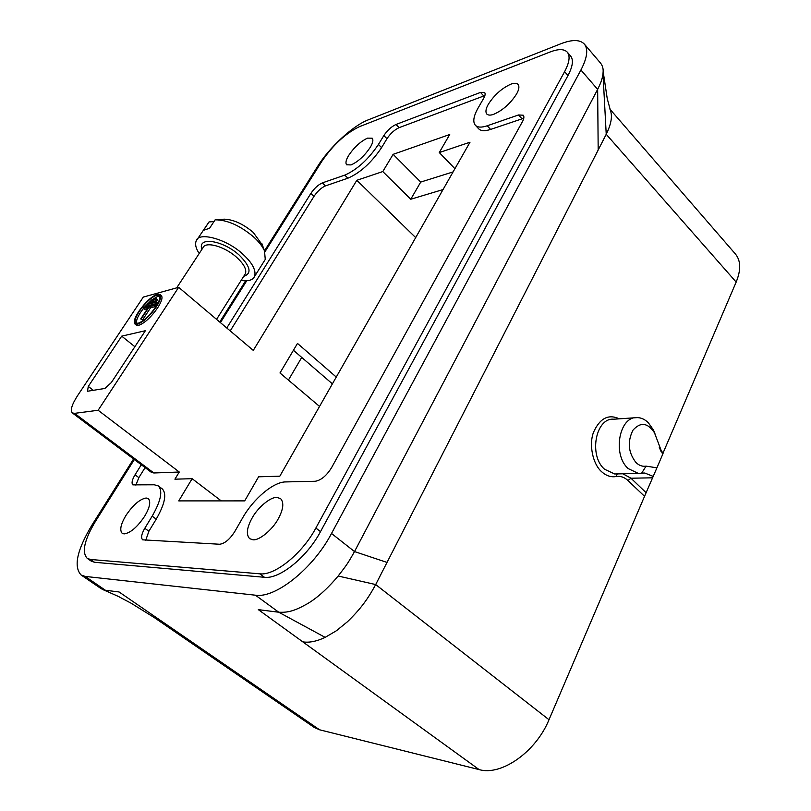 <?xml version="1.0" encoding="UTF-8"?>
<svg xmlns="http://www.w3.org/2000/svg" width="811" height="811" viewBox="0 0 811 811"><rect width="100%" height="100%" fill="white"/><g stroke="black" fill="none" stroke-linecap="round" stroke-linejoin="round"><path stroke-width="1.22" d="M201.878 249.423C197.043 236.123 223.005 240.279 239.113 255.019C250.528 266.454 252.069 273.55 243.726 276.328M603.151 71.459L607.246 98.668L610.977 112.425C612.254 117.94 610.663 125.218 606.233 134.281L375.686 584.569C367.667 599.278 360.824 608.716 347.453 621.733L336.443 630.725L325.14 637.365C316.787 641.369 309.346 642.88 302.827 641.876L479.119 769.598L319.564 729.788L314.151 727.376L154.414 617.668M662.962 453.248L736.165 282.076C741.082 269.962 740.838 260.615 735.435 254.025L609.953 109.191M654.832 433.216L653.382 429.881L648.344 422.744C644.988 419.449 641.339 417.736 637.375 417.604C619.269 415.769 612.072 454.626 628.231 468.616L638.389 473.431L641.602 473.229L646.083 466.143L656.92 467.825L662.658 454.403L653.382 429.881M264.487 250.863L317.628 166.397C329.378 147.42 352.765 125.766 368.133 119.906L560.766 43.794C572.11 39.404 579.977 39.496 584.346 44.078C588.391 49.187 587.255 57.834 580.919 69.999L331.517 533.466C313.36 568.318 275.558 598.538 255.455 595.203L85.175 576.418L81.1 574.979C73.385 566.686 76.994 550.071 91.927 525.143L133.572 458.945M600.464 63.005L600.637 63.197C602.441 65.63 603.272 68.357 603.151 71.378L602.989 73.791C602.157 80.107 600.191 84.101 597.646 89.382L354.508 551.571L387.019 562.418M137.434 324.278L134.981 324.005C133.349 322.099 134.616 317.892 138.803 311.383C145.26 302.28 151.444 296.552 157.334 294.211L160.01 294.454C161.632 296.279 160.385 300.415 156.3 306.872C149.64 316.26 143.354 322.068 137.434 324.278M134.981 324.005L136.278 325.049L138.732 325.333C144.662 323.133 150.947 317.334 157.598 307.937C161.683 301.489 162.91 297.353 161.288 295.518L160.01 294.454M367.535 138.134L372.229 138.194C373.526 139.979 372.837 143.081 370.161 147.49C364.433 155.935 358.067 161.744 351.051 164.917L346.611 164.785C345.283 162.95 346.003 159.797 348.76 155.317C354.336 147.105 360.591 141.378 367.535 138.134M510.748 84.212C514.113 82.915 516.556 82.975 518.067 84.385C519.527 86.422 519.04 89.605 516.617 93.924C510.484 103.484 502.85 110.276 493.717 114.3C490.533 115.456 488.222 115.365 486.793 114.037C485.292 111.928 485.799 108.674 488.334 104.264C494.284 95.009 501.756 88.328 510.748 84.212M276.855 497.437L280.565 498.583C284.144 502.526 283.394 509.237 278.315 518.695C272.699 529.583 259.044 540.846 252.9 539.761L249.666 538.676C245.976 534.611 246.767 527.779 252.028 518.178C257.574 507.686 270.58 496.778 276.855 497.437M146.162 498.005L148.322 498.633C150.968 501.644 149.802 507.443 144.794 516.029C137.414 527.038 130.5 532.999 124.073 533.912L122.187 533.314C119.491 530.201 120.697 524.312 125.827 515.644C132.974 505.02 139.756 499.14 146.162 498.005M155.702 307.024C159.524 301.003 160.679 297.14 159.169 295.427L156.675 295.204C151.181 297.384 145.412 302.726 139.37 311.242C135.467 317.314 134.281 321.237 135.812 323.001L138.113 323.265C143.628 321.197 149.498 315.783 155.702 307.024M159.655 296.127L157.952 296.258L151.981 299.725M151.769 299.898L144.48 307.176M143.405 308.494L140.648 312.286C137.383 317.223 136.035 320.913 136.603 323.356M241.131 280.444C248.308 281.508 252.829 280.14 254.674 276.328C256.225 270.134 252.211 262.683 242.631 253.985C226.543 238.87 198.036 231.328 196.15 241.049C194.863 244.283 195.877 248.44 199.192 253.508M264.173 261.162L265.258 259.429L264.508 250.913C262.531 246.402 258.881 241.719 253.549 236.873C239.914 225.488 227.11 219.811 215.118 219.832L209.583 228.246L203.51 230.304L209.025 221.94L197.286 239.316M213.972 221.575L209.025 221.94M262.429 245.135L253.275 232.443C243.229 223.978 233.568 219.548 224.282 219.173L215.391 219.811M331.517 533.466L354.498 551.571C347.848 563.523 346.449 565.308 338.146 576.023L375.686 584.569L549.006 719.722L644.542 496.322L627.937 480.507C624.318 477.142 620.395 475.814 616.147 476.533C610.957 477.426 606.081 475.773 601.498 471.586C592.679 463.862 588.847 444.499 593.47 432.395C599.765 418.294 608.382 413.772 619.31 418.831M549.006 719.722C535.899 751.909 501.289 776.157 479.119 769.598M656.92 467.825L644.542 496.322M598.183 149.974L597.646 89.382L580.919 69.999M293.43 350.271L332.398 383.856M319.554 406.423L279.977 372.969L297.485 343.428L336.271 377.054M415.688 237.603L356.82 180.306L253.285 350.403L178.663 287.317L98.141 410.265L179.272 472.022L174.912 479.179L192.136 478.693L178.755 500.904L244.699 500.884L258.597 476.797L279.815 476.189L470.005 142.209L439.268 152.559L449.73 134.514L393.122 154.343L382.802 171.557L356.82 180.295M319.564 729.788L158.946 619.371L154.577 617.769M85.175 576.418L105.379 590.236L119.095 591.979L158.946 619.371M302.827 641.876L258.324 609.639L278.751 612.224L255.455 595.203M659.272 447.378L663.063 453.369L662.658 454.403M338.146 576.023C330.29 585.542 318.409 597.525 306.852 604.053C294.109 611.18 287.753 612.66 278.751 612.224L325.14 637.365M87.243 558.373L91.278 561.161L94.532 562.276L264.467 577.29C279.511 579.358 307.055 557.167 320.497 531.641L567.984 75.524C572.789 66.36 573.671 59.852 570.609 56L567.305 52.178C570.346 56 569.444 62.498 564.608 71.662L315.874 528.022C302.361 553.568 274.797 575.84 259.804 573.823L90.487 559.468L87.253 558.373C81.587 552.321 84.293 540.045 95.363 521.534L134.342 459.523M219.72 322.028L245.652 280.799M301.733 357.428L288.412 380.095M221.241 500.894L192.136 478.693M98.141 410.265L74.561 413.357L72.331 412.921C70.091 410.346 71.844 404.588 77.582 395.636L143.304 297.069L178.663 287.317M72.321 412.921L151.353 472.306L153.847 472.975L179.272 472.022M88.277 386.441L87.507 391.247L104.883 388.459L111.32 382.579L145.382 330.716L121.711 336.149L88.277 386.441L93.316 390.314M521.929 118.7L518.513 114.959L487.218 125.796C481.531 127.692 477.578 127.52 475.358 125.259L478.703 128.817C480.943 131.098 484.907 131.291 490.594 129.415L523.774 118.254M230.223 330.898L313.989 196.363C317.517 191.183 321.349 187.676 325.495 185.861L347.939 178.187C360.287 172.794 371.499 162.606 381.575 147.612L386.969 138.711C390.486 133.45 394.531 129.77 399.113 127.651L484.887 95.566M135.863 485.181L138.853 477.628L145.098 467.602M156.229 519.152C164.988 503.763 166.975 493.666 162.2 488.851L158.257 485.901C163.001 490.696 160.973 500.782 152.164 516.171L144.794 528.285L148.889 531.256L156.229 519.152L152.164 516.171M145.706 540.349L148.889 531.256M439.268 152.559L454.93 168.688M443.039 189.571L410.751 199.242L382.802 171.557M119.663 597.058L101.213 588.715L81.1 574.989M653.21 476.412L644.796 473.026L641.602 473.229M646.083 466.143C642.525 466.73 639.18 465.565 636.057 462.625C628.261 452.69 627.217 441.883 632.925 430.225C640.619 421.568 647.959 422.643 654.933 433.469M264.893 251.876L321.724 161.49C333.057 144.875 345.679 133.247 359.608 126.597L550.182 51.955C558.434 48.802 564.142 48.873 567.305 52.178M246.737 280.758L220.42 322.616M134.879 346.713L121.711 336.149M410.751 199.242L420.727 182.069L393.122 154.343M420.727 182.069L453.085 171.922M518.513 114.959L523.288 115.223C524.312 116.632 524.018 118.781 522.416 121.67L331.547 467.714C326.509 475.773 321.075 480.294 315.226 481.268L285.644 481.916C273.419 481.886 253.387 498.795 242.57 517.986L234.764 531.57C229.726 539.427 224.677 543.654 219.599 544.242L142.624 539.832C140.8 537.774 141.519 533.922 144.794 528.285M475.358 125.259C472.62 121.903 473.533 116.155 478.105 108.005L483.65 98.354C485.191 95.678 485.515 93.721 484.643 92.495L480.487 92.424L396.001 124.478L399.113 127.651M386.969 138.711L383.856 135.559C387.384 130.318 391.429 126.617 396.001 124.478M383.856 135.559L378.433 144.459C368.326 159.463 357.114 169.681 344.776 175.125L322.373 182.88L325.495 185.861M313.989 196.363L310.866 193.403C314.404 188.233 318.236 184.726 322.373 182.88M310.866 193.403L226.776 327.989M141.317 464.764L135.052 474.8L138.853 477.628M158.257 485.901L154.293 484.785L132.832 484.866C131.341 483.103 132.081 479.747 135.052 474.8M140.719 318.946L142.594 319.869L140.719 318.946L148.697 306.893L143.202 308.322L144.47 309.376L147.592 308.565M142.594 319.869L150.572 307.795L156.128 306.355M155.357 302.381L147.075 304.571L148.352 305.625L156.645 303.456L157.304 302.452L156.026 301.388L155.357 302.381L156.645 303.456M155.6 299.573L151.201 300.749L152.478 301.814L156.878 300.638L157.537 299.644L156.259 298.58L155.6 299.573L156.878 300.638M143.202 308.322L143.861 307.339L155.54 304.277L154.881 305.281L156.148 306.335M156.787 305.301L155.54 304.277M154.881 305.281L149.285 306.74L150.572 307.795M149.285 306.74L141.296 318.804M156.026 301.388L147.734 303.588L147.075 304.571M156.259 298.58L151.86 299.766L151.201 300.749M244.679 274.817L245.449 273.591C246.767 269.374 243.817 263.95 236.619 257.31C224.505 246.25 205.112 240.968 202.862 247.923L176.676 287.864M637.375 417.604L613.755 419.206C595.73 417.422 588.482 455.539 604.54 469.245L614.647 473.969L616.786 473.918M736.165 282.076L606.233 134.281L602.989 73.791M617.252 473.908L616.147 476.533M652.602 477.811L630.958 478.216L622.818 473.786M646.103 492.693L630.958 478.216L627.937 480.507M74.561 413.357L153.847 472.975M564.608 71.662L567.984 75.524M315.874 528.022L320.497 531.641M259.804 573.823L264.467 577.29M90.487 559.468L94.532 562.276M487.218 125.796L490.594 129.415M483.711 95.921L480.487 92.424M378.433 144.459L381.575 147.612M344.776 175.125L347.939 178.187M584.346 44.078L600.637 63.207M216.567 319.362L244.699 274.777M254.674 276.308L265.258 259.429M638.389 473.431L616.816 473.918M103.169 589.729L117.686 596.105M117.727 596.136L131.129 603.212L154.566 617.769M659.455 447.773L661.026 451.443M642.697 473.066L644.715 473.026M261.811 243.412L264.508 250.913"/></g></svg>
